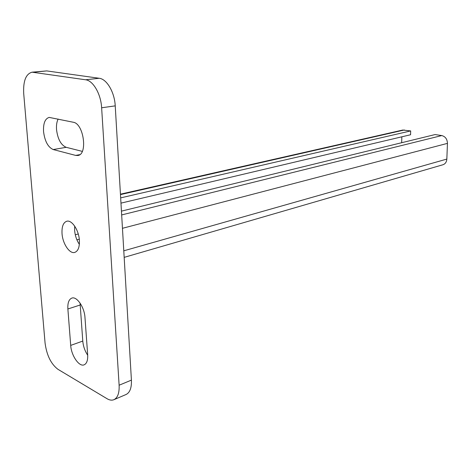 <?xml version="1.0" encoding="UTF-8"?>
<svg xmlns="http://www.w3.org/2000/svg" width="471" height="471" viewBox="0 0 471 471"><rect width="100%" height="100%" fill="white"/><g stroke="black" fill="none" stroke-linecap="round" stroke-linejoin="round"><path stroke-width="0.71" d="M43.55 131.586C44.804 141.271 48.03 147.258 53.229 149.548L75.666 155.406L77.797 155.507C87.942 154.706 83.803 123.579 73.288 122.248L49.184 117.403C45.057 118.639 43.179 123.367 43.55 131.586M58.133 119.033C56.767 121.806 56.237 125.327 56.532 129.59C57.745 139.163 60.965 145.074 66.205 147.317L82.29 151.379M79.381 240.269C78.828 230.095 71.798 219.627 66.758 221.246C63.261 222.524 61.689 226.633 62.031 233.563C62.625 243.654 69.614 254.14 74.754 252.409C78.127 251.131 79.664 247.087 79.381 240.269M74.677 226.115L74.63 230.39C75.101 235.683 76.673 240.328 79.352 244.331M401.681 142.719L401.834 136.814M120.441 194.17L402.723 130.043L410.671 130.926L410.565 134.753L120.97 203.131M410.671 130.926L120.658 197.885M124.173 257.366L442.928 164.75C445.289 163.92 446.596 162.03 446.838 159.08L447.45 143.372C447.244 139.122 445.354 136.519 441.78 135.566L435.069 134.565L121.441 211.132M113.923 399.691L126.098 394.486C129.925 392.578 131.697 387.792 131.415 380.121L115.23 105.875C114.6 92.281 106.793 78.993 99.216 78.268L46.735 70.915L32.075 72.181C25.887 73.9 23.103 81.03 23.709 93.564L45.069 343.041C46.711 355.275 51.003 364.03 57.945 369.311L107.029 398.702C109.56 400.197 111.862 400.527 113.923 399.691C117.709 397.795 119.446 392.973 119.122 385.219L101.63 107.771C100.935 94.006 93.105 80.523 85.587 79.776L32.075 72.181M70.703 345.402C71.268 355.576 79.163 367.133 84.144 364.825C86.77 363.6 87.942 360.238 87.671 354.751L84.974 317.489C84.439 307.233 76.779 296.071 71.833 298.096C68.872 299.344 67.553 302.977 67.877 308.982L70.703 345.402L82.778 341.069C83.255 346.285 84.898 351.013 87.706 355.252M80.058 303.065L82.778 341.069M66.205 147.317L53.229 149.548M79.281 239.203L76.903 239.821M78.251 233.993L75.283 234.752M404.359 129.984L120.464 194.6M441.78 135.566L121.665 214.935M447.45 143.372L122.454 228.305M446.838 159.08L123.785 250.813M85.587 79.776L99.216 78.268M101.63 107.771L115.23 105.875M33.518 72.216L46.735 70.915M119.122 385.219L131.415 380.121M80.123 305.02L67.877 308.982M79.746 154.671L75.666 155.406"/></g></svg>
